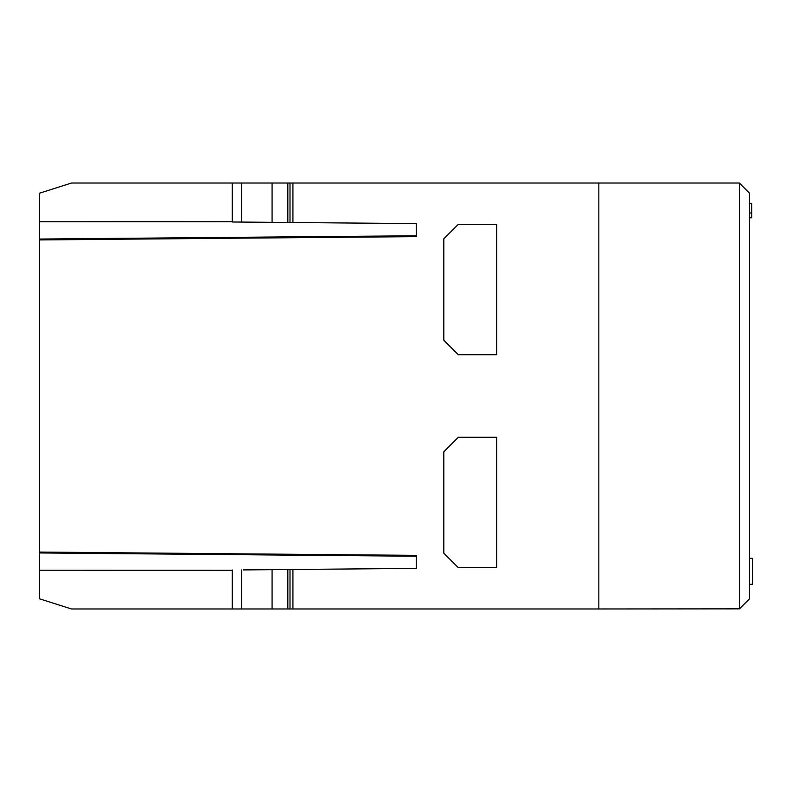 <?xml version="1.0" encoding="UTF-8"?>
<svg xmlns="http://www.w3.org/2000/svg" width="792" height="792" viewBox="0 0 792 792"><rect width="100%" height="100%" fill="white"/><g stroke="black" fill="none" stroke-linecap="round" stroke-linejoin="round"><path stroke-width="1.19" d="M749.509 384.259L749.509 558.32M749.499 222.344L749.499 224.176M749.499 272.22L749.499 366.013M749.509 407.741L749.509 222.394M739.481 608.85L749.499 598.831L749.499 193.169L739.362 183.031L598.831 183.031L598.831 608.969L739.481 608.85L739.49 183.15M287.13 569.527L416.285 568.409L416.285 555.37L39.6 552.073L39.6 581.823M39.6 210.177L39.6 239.927L416.285 236.63L416.285 223.591L287.397 222.473M496.693 354.707L496.693 224.324L458.301 224.324L443.807 238.808L443.807 340.223L458.301 354.707L496.693 354.707M496.693 437.293L458.301 437.293L443.807 451.777L443.807 553.192L458.301 567.676L496.693 567.676L496.693 437.293M416.285 608.969L71.478 608.969L39.6 598.831L39.6 552.955L416.285 556.241L416.285 568.409M232.284 570.012L232.284 608.969L272.082 608.969L272.082 569.666L243.5 569.913M272.082 569.666L289.991 569.507M272.082 608.969L289.902 608.969M290.001 569.507L290.001 608.969L598.831 608.969M416.285 223.591L416.285 235.759L39.6 239.045L39.6 193.169L71.478 183.031L416.285 183.031M272.082 183.031L241.56 183.031L241.56 222.067L272.082 222.334L272.082 183.031L289.902 183.031M272.082 222.334L287.833 222.473L287.833 183.031M241.56 183.031L232.284 183.031L232.284 221.988L241.56 222.067M287.833 222.473L290.001 222.493L290.001 183.031L598.831 183.031M39.6 552.073L39.6 239.927M749.499 203.316L751.677 203.316L751.677 217.8L749.499 217.8M751.677 212.969L749.499 212.969M752.4 558.32L749.499 558.32L752.4 558.32L752.4 584.318L749.499 584.318M232.284 570.299L39.6 570.26M241.56 569.933L241.56 608.969M287.833 608.969L287.833 569.527M292.921 569.478L292.921 608.969M39.6 221.74L232.284 221.701M292.921 183.031L292.921 222.522"/></g></svg>
